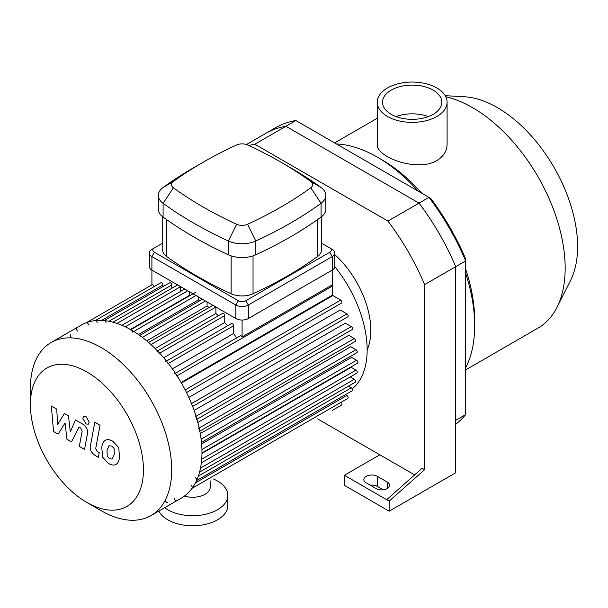 <?xml version="1.0" encoding="UTF-8"?>
<svg xmlns="http://www.w3.org/2000/svg" width="608" height="608" viewBox="0 0 608 608"><rect width="100%" height="100%" fill="white"/><g stroke="black" fill="none" stroke-linecap="round" stroke-linejoin="round"><path stroke-width="0.91" d="M465.66 414.603L455.704 420.348L455.704 266.661A173.706 100.29 -120 0 0 419.018 203.118L285.927 126.274A173.706 100.29 -120 0 0 265.62 133.471L275.568 127.726A173.706 100.29 60 0 1 295.876 120.528L430.722 198.383A170.187 98.253 -120 0 1 465.66 258.894L465.66 414.603A173.706 100.29 60 0 1 455.704 424.278M389.166 511.184L455.704 472.766L455.704 266.661A173.706 100.29 -120 0 0 419.018 203.118L428.967 197.372A173.706 100.29 60 0 1 465.66 260.916L424.612 284.612L424.612 469.695L389.166 501.129L389.166 511.184L344.386 485.336L344.386 475.281L386.673 499.692L422.127 468.259L424.612 469.695M248.778 145.54A173.706 100.29 60 0 1 254.828 144.225L387.927 221.069L419.018 203.118L285.927 126.274L295.876 120.528M436.863 87.962A34.914 20.155 180 0 1 447.093 102.22A34.914 20.155 180 0 1 412.171 122.375A34.914 20.155 180 0 1 377.256 102.22A34.914 20.155 180 0 1 398.81 83.592A34.914 20.155 180 0 1 436.863 87.962M447.093 102.22L447.093 144.354C446.948 151.027 443.536 156.431 436.863 160.558C416.852 172.604 375.676 156.72 377.256 144.347L377.256 102.22M396.059 116.584A29.64 17.115 180 0 1 428.29 116.584M433.132 90.121A29.64 17.115 180 0 1 441.811 102.22A29.64 17.115 180 0 1 412.171 119.335A29.64 17.115 180 0 1 382.531 102.22A29.64 17.115 180 0 1 400.832 86.412A29.64 17.115 180 0 1 433.132 90.121M465.66 369.877L538.019 328.092A131.047 75.658 -120 0 0 556.958 307.39L570.494 280.577A113.453 65.504 -120 0 0 577.6 246.559A113.453 65.504 -120 0 0 464.368 96.756L445.2 95.676M556.958 307.39A131.047 75.658 -120 0 0 565.159 268.105A131.047 75.658 -120 0 0 445.763 96.725M465.66 367.772A137.644 79.466 -120 0 0 474.673 325.736L474.673 320.348A131.047 75.658 -120 0 0 465.66 269.101M421.884 193.283A131.047 75.658 -120 0 0 382.014 159.851L377.348 157.153A137.644 79.466 -120 0 0 336.437 143.944M474.673 325.736A137.644 79.466 -120 0 0 465.66 273.281M418.258 191.193A137.644 79.466 -120 0 0 377.348 157.153M376.101 488.566L366.153 482.82A7.919 4.568 180 0 1 363.835 479.59A7.919 4.568 180 0 1 368.722 475.365A7.919 4.568 180 0 1 377.348 476.353L387.296 482.098A7.919 4.568 180 0 1 389.614 485.336A7.919 4.568 180 0 1 384.727 489.554A7.919 4.568 180 0 1 376.101 488.566M383.245 489.812L377.348 486.408A7.919 4.568 0 0 0 370.204 485.161M386.673 499.692L389.166 501.129M414.633 474.901L379.833 454.814L344.386 475.281M387.927 221.069A173.706 100.29 60 0 1 424.612 284.612M379.833 454.814L317.604 418.882M246.445 144.544L265.62 133.471A173.706 100.29 -120 0 1 285.927 126.274L254.828 144.225M86.921 502.482L101.05 510.636A99.91 57.684 -120 0 0 151.004 515.584L181.275 498.112A99.91 57.684 -120 0 0 201.97 452.367A99.91 57.684 -120 0 0 201.4 441.659A99.91 57.684 -120 0 0 154.143 347.556A99.91 57.684 -120 0 0 81.366 325.052L51.095 342.532A99.91 57.684 -120 0 0 30.4 388.269L30.4 404.586A79.929 46.147 -120 0 0 86.921 502.482A79.929 46.147 -120 0 0 143.435 469.847A79.929 46.147 -120 0 0 86.921 371.959A79.929 46.147 -120 0 0 30.4 404.586M151.004 515.584A99.91 57.684 -120 0 0 171.699 469.847A99.91 57.684 -120 0 0 128.083 369.299A99.91 57.684 -120 0 0 51.095 342.532M165.406 500.24A1.756 1.018 -120 0 0 166.174 502.01A1.756 1.018 -120 0 0 167.527 502.482M174.23 498.188A1.756 1.018 -120 0 0 175.005 499.958A1.756 1.018 -120 0 0 176.358 500.43M191.946 488.384A1.756 1.018 -120 0 0 192.212 486.978A1.756 1.018 -120 0 0 191.064 485.427M196.354 480.73A1.756 1.018 -120 0 0 196.62 479.324A1.756 1.018 -120 0 0 195.472 477.774M199.318 431.46A1.756 1.018 -120 0 0 199.591 430.054A1.756 1.018 -120 0 0 198.444 428.503M196.354 419.55A1.756 1.018 -120 0 0 196.62 418.137A1.756 1.018 -120 0 0 195.472 416.586M176.723 375.964A1.756 1.018 -120 0 0 175.955 374.194A1.756 1.018 -120 0 0 174.595 373.722M167.892 363.706A1.756 1.018 -120 0 0 167.124 361.942A1.756 1.018 -120 0 0 165.764 361.464M159.06 353.522A1.756 1.018 -120 0 0 158.293 351.751A1.756 1.018 -120 0 0 156.932 351.28M132.567 332.158A1.756 1.018 -120 0 0 131.799 330.387A1.756 1.018 -120 0 0 130.446 329.916M106.073 322.932A1.756 1.018 -120 0 0 105.306 321.161A1.756 1.018 -120 0 0 103.953 320.69M97.242 322.924A1.756 1.018 -120 0 0 96.474 321.153A1.756 1.018 -120 0 0 95.122 320.682M88.411 324.976A1.756 1.018 -120 0 0 87.643 323.205A1.756 1.018 -120 0 0 86.29 322.734M76.897 328.16A1.756 1.018 -120 0 0 76.623 329.566A1.756 1.018 -120 0 0 77.778 331.117M70.703 334.78A1.756 1.018 -120 0 0 70.429 336.186A1.756 1.018 -120 0 0 71.577 337.736M181.116 382.462L332.568 295.024L332.568 285.98A1.756 1.018 -120 0 0 332.257 284.856L242.083 336.916L242.083 320.036M332.257 284.856L332.257 270.081A8.793 5.077 0 0 0 334.833 266.486L334.833 252.989A8.793 5.077 0 0 0 332.257 249.394L329.772 247.958A5.274 3.048 180 0 1 329.772 252.267L245.814 300.74A5.274 3.048 180 0 1 238.351 300.74L154.394 252.267A5.274 3.048 180 0 1 154.394 247.958L162.708 243.162M154.044 286.664A1.756 1.018 -120 0 0 151.962 284.818A1.756 1.018 -120 0 0 151.909 284.856L152.015 284.787M151.909 284.848L151.909 256.576L235.866 305.049A8.793 5.077 0 0 0 248.3 305.049L332.257 256.576A8.793 5.077 0 0 0 334.833 252.989M242.083 336.916A1.756 1.018 -120 0 0 240.274 335.806L175.393 373.259M162.914 286.649L162.914 285.008A1.756 1.018 -120 0 0 162.146 283.237A1.756 1.018 -120 0 0 160.793 282.766L95.228 320.614M171.745 288.314L171.745 285.015A1.756 1.018 -120 0 0 170.977 283.244A1.756 1.018 -120 0 0 169.624 282.773L104.128 320.591M180.576 291.43L180.576 286.687A1.756 1.018 -120 0 0 180.576 286.626M189.863 295.61A91.116 52.607 -120 0 0 189.407 295.404L189.407 291.726M199.606 300.838A91.116 52.607 -120 0 0 198.238 300.002L198.238 296.826M209.068 307.557A91.116 52.607 -120 0 0 207.07 305.999L207.07 301.925M218.363 315.818A91.116 52.607 -120 0 0 215.901 313.462L215.901 307.078A1.756 1.018 -120 0 0 215.901 307.025M227.544 325.804A91.116 52.607 -120 0 0 224.732 322.529L224.732 315.605A1.756 1.018 -120 0 0 223.964 313.834A1.756 1.018 -120 0 0 222.612 313.363L157.518 350.945M236.634 337.904A91.116 52.607 -120 0 0 233.563 333.526L233.563 325.789A1.756 1.018 -120 0 0 232.796 324.026A1.756 1.018 -120 0 0 231.443 323.555L166.448 361.076M224.732 322.529L163.696 357.77M215.901 313.462L155.146 348.536M207.07 305.999L146.71 340.845M198.238 300.002L138.442 334.529M189.407 295.404L130.393 329.475M233.563 333.526L172.353 368.866M181.435 383.017L332.888 295.572L340.716 300.094A1.756 1.018 60 0 1 341.871 301.644A1.756 1.018 60 0 1 341.597 303.058L186.542 392.578M188.83 397.404L340.214 310.004L346.917 313.872A1.756 1.018 60 0 1 348.065 315.423A1.756 1.018 60 0 1 347.791 316.829L192.622 406.418M194.112 410.453L345.321 323.152L351.318 326.61A1.756 1.018 60 0 1 352.473 328.16A1.756 1.018 60 0 1 352.199 329.574L196.931 419.216M197.836 422.469L348.764 335.335L354.289 338.527A1.756 1.018 60 0 1 355.437 340.077A1.756 1.018 60 0 1 355.171 341.483L199.827 431.171M200.275 433.618L350.808 346.712L356.014 349.714A1.756 1.018 60 0 1 357.162 351.264A1.756 1.018 60 0 1 356.888 352.67L201.468 442.404M201.613 443.946L351.591 357.36L356.577 360.24A1.756 1.018 60 0 1 357.724 361.79A1.756 1.018 60 0 1 357.458 363.196L201.97 452.968M352.245 388.808A91.116 52.607 -120 0 0 367.148 349.828A91.116 52.607 -120 0 0 334.833 266.669M201.962 453.439L351.15 367.3L356.014 370.112A1.756 1.018 -120 0 1 357.162 371.655A1.756 1.018 -120 0 1 356.888 373.069L201.339 462.878M332.219 410.446A1.756 1.018 60 0 1 332.204 410.453L341.597 405.027A1.756 1.018 -120 0 0 341.042 402.306M192.052 488.323L347.791 398.407A1.756 1.018 -120 0 0 348.065 397.001A1.756 1.018 -120 0 0 346.917 395.451L345.488 394.63M196.528 480.632L352.199 390.754A1.756 1.018 -120 0 0 352.473 389.348A1.756 1.018 -120 0 0 351.318 387.798L348.46 386.148M199.561 472.112L355.171 382.272A1.756 1.018 -120 0 0 355.437 380.859A1.756 1.018 -120 0 0 354.289 379.316L350.185 376.937M367.148 349.904A69.935 40.379 -120 0 0 370.827 330.41A69.935 40.379 -120 0 0 334.833 254.676M58.125 434.15L65.079 422.948L66.91 439.219L71.486 441.864L79.017 427.09L80.651 428.024L82.141 431.064L79.321 446.401L84.558 449.426L87.438 433.724C88.213 430.137 86.556 426.877 82.46 423.943L75.521 419.953L70.277 431.908L68.491 415.895L64.395 413.531L57.608 424.589L56.742 409.116L51.338 405.992L53.55 431.505L58.125 434.15M109.204 445.641L107.016 450.232L107.228 456.266L109.463 458.622L112.1 459.078L114.304 454.442L114.084 448.453L111.804 446.067L108.946 445.763M105.739 440.101C103.649 440.975 102.326 443.346 101.779 447.207L102.562 457.11L108.551 463.539C111.659 465.135 114 465.492 115.573 464.618C117.663 463.744 118.978 461.358 119.54 457.459L118.742 447.61L112.723 441.15C109.615 439.561 107.289 439.212 105.739 440.101L105.169 440.382M115.573 464.618L116.136 464.337M94.818 422.21L90.41 445.862C89.619 449.434 91.268 452.694 95.365 455.65L98.344 457.368L99.21 452.747L97.196 451.584L95.707 448.544L100.054 425.235L94.818 422.21M86.032 423.958L88.274 424.179L89.209 422.119L86.032 416.617L83.782 416.396L82.855 418.456L86.032 423.958M321.457 243.162L329.772 247.958M154.394 247.958L151.909 249.394A8.793 5.077 0 0 0 149.332 252.989A8.793 5.077 0 0 0 151.909 256.576L154.394 252.267M149.332 252.989L149.332 266.486A8.793 5.077 0 0 0 151.909 270.081L235.866 318.546A8.793 5.077 0 0 0 248.3 318.546L248.3 305.049L245.814 300.74M321.457 216.798L321.457 250.116A17.586 10.154 180 0 1 317.634 256.432A402.922 232.628 180 0 1 253.034 293.732A17.586 10.154 180 0 1 231.139 293.732A402.922 232.628 180 0 1 166.531 256.432A17.586 10.154 180 0 1 162.708 250.116L162.708 216.798M173.417 181.465A394.128 227.544 180 0 1 203.209 162.184A394.128 227.544 180 0 1 236.611 144.978A8.793 5.077 180 0 1 247.555 144.978A394.128 227.544 180 0 1 280.957 162.184A394.128 227.544 180 0 1 310.756 181.465A8.793 5.077 180 0 1 310.756 187.781A394.128 227.544 180 0 1 247.555 224.268A8.793 5.077 180 0 1 236.611 224.268A394.128 227.544 180 0 1 173.417 187.781A8.793 5.077 180 0 1 173.417 181.465L163.088 187.492A21.987 12.692 0 0 0 158.308 195.396A21.987 12.692 0 0 0 163.088 203.292A407.322 235.167 0 0 0 228.395 241.004A21.987 12.692 0 0 0 255.77 241.004A407.322 235.167 0 0 0 321.077 203.292A21.987 12.692 0 0 0 325.858 195.396A21.987 12.692 0 0 0 321.077 187.492A407.322 235.167 0 0 0 290.282 167.572L280.957 162.184M203.209 162.184L193.884 167.572A407.322 235.167 0 0 0 163.088 187.492M158.308 195.396L158.308 209.182A21.987 12.692 0 0 0 163.088 217.079A407.322 235.167 0 0 0 228.395 254.79A21.987 12.692 0 0 0 255.77 254.79A407.322 235.167 0 0 0 321.077 217.079A21.987 12.692 0 0 0 325.858 209.182L325.858 195.396M329.772 252.267L332.257 256.576L332.257 270.081L248.3 318.546M210.231 480.875L210.231 487.092A17.586 10.154 180 0 1 184.399 496.067M213.454 479.013A35.18 20.315 180 0 1 217.52 481.027A35.18 20.315 180 0 1 227.825 495.383A35.18 20.315 180 0 1 203.9 514.626A35.18 20.315 180 0 1 164.662 507.703M227.825 495.383L227.825 505.438A35.18 20.315 180 0 1 197.562 525.548A35.18 20.315 180 0 1 158.84 511.062M387.296 482.098L387.296 488.566M377.348 476.353L377.348 486.408M159.638 353.187L224.732 315.605M150.966 344.569L215.901 307.078M142.34 337.364L205.398 300.96M133.768 331.466L196.004 295.534M125.286 326.815L187.735 290.761M116.956 323.418L180.576 286.687M108.931 321.282L171.745 285.015M101.582 320.416L162.914 285.008M185.189 389.895L340.716 300.094M191.505 403.598L346.917 313.872M196.05 416.26L351.318 326.61M199.181 428.07L354.289 338.527M201.104 439.151L356.014 349.714M201.932 449.525L356.577 360.24M195.404 482.919L346.917 395.451M198.33 476.125L351.318 387.798M200.496 468.107L354.289 379.316M201.712 459.192L356.014 370.112M177.034 375.782L332.568 285.98M168.325 363.455L233.563 325.789M238.351 300.74L235.866 305.049L235.866 318.546M163.088 217.079L163.088 203.292L173.417 187.781M228.395 254.79L228.395 241.004L236.611 224.268M310.756 181.465L321.077 187.492M255.77 254.79L255.77 241.004L247.555 224.268M310.756 187.781L321.077 203.292L321.077 217.079M231.139 255.862L231.139 293.732M253.034 293.732L253.034 255.862M317.634 219.549L317.634 256.432M166.531 256.432L166.531 219.549M377.256 118.271L334.613 142.895M148.61 342.464L212.944 305.315M139.703 335.418L202.396 299.227M130.804 329.711L196.118 292M184.733 289.028L121.912 325.295M177.62 284.924L113.02 322.225M151.962 284.818L86.328 322.711"/></g></svg>
